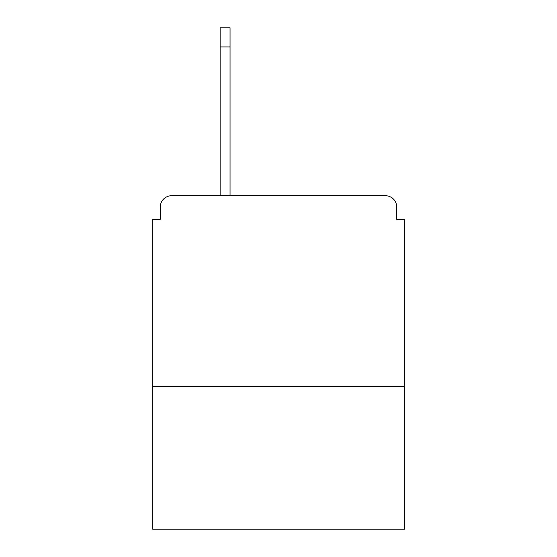 <?xml version="1.0" encoding="UTF-8"?>
<svg xmlns="http://www.w3.org/2000/svg" width="557" height="557" viewBox="0 0 557 557"><rect width="100%" height="100%" fill="white"/><g stroke="black" fill="none" stroke-linecap="round" stroke-linejoin="round"><path stroke-width="0.84" d="M404.396 386.467L404.396 219.367L396.765 219.367L396.765 207.155A11.446 11.446 0 0 0 385.319 195.716L171.681 195.716A11.446 11.446 0 0 0 160.235 207.155L160.235 219.367L152.604 219.367L152.604 529.15L404.396 529.15L404.396 386.467L152.604 386.467M160.235 207.155L160.235 219.367M385.319 195.716L338.015 195.716M218.985 195.716L171.681 195.716M396.765 219.367L396.765 207.155M230.048 46.927L220.126 46.927L220.126 27.85L230.048 27.85L230.048 195.716M220.126 46.927L220.126 195.716"/></g></svg>
